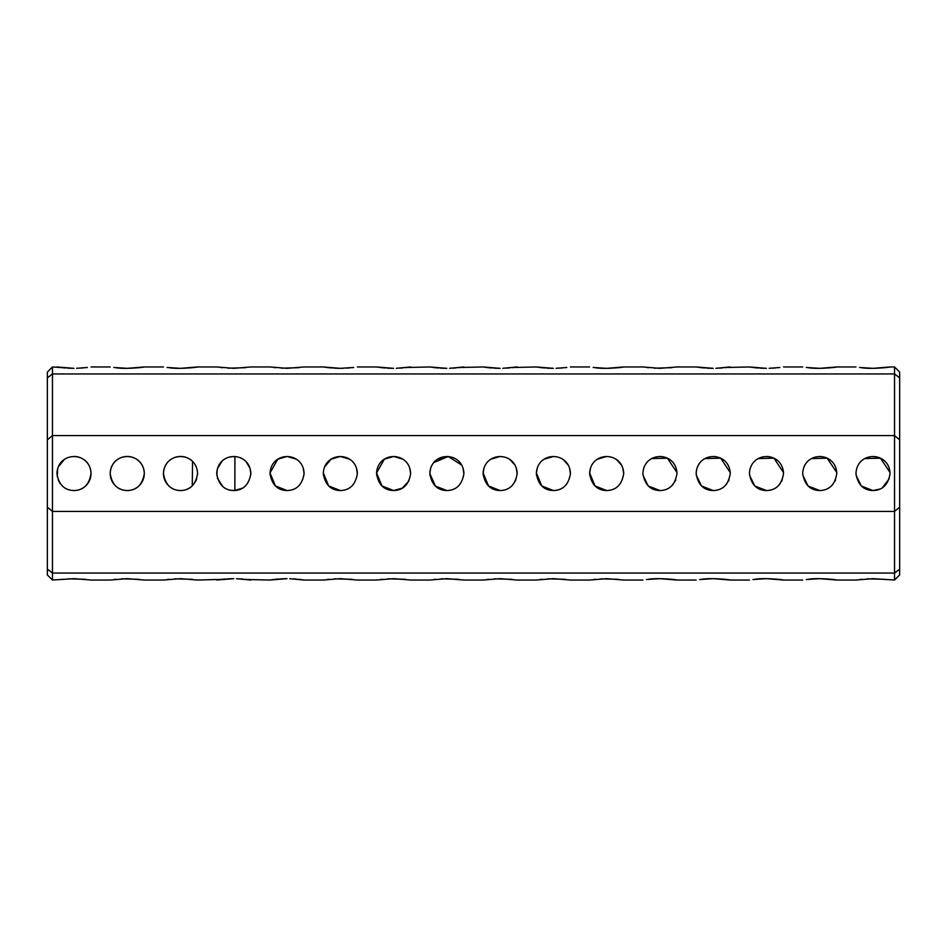 <?xml version="1.0" encoding="UTF-8"?>
<svg xmlns="http://www.w3.org/2000/svg" width="947" height="947" viewBox="0 0 947 947"><rect width="100%" height="100%" fill="white"/><g stroke="black" fill="none" stroke-linecap="round" stroke-linejoin="round"><path stroke-width="1.42" d="M899.65 439.822L894.536 435.573L52.464 435.573L52.464 511.427L894.536 511.427L899.65 507.178L899.65 377.829L894.536 373.947L52.464 373.947L47.35 377.829L47.35 507.178L52.464 511.427L52.464 573.053L894.536 573.053L894.536 366.963L890.062 366.963C890.216 367.318 870.767 369.33 861.64 367.72M855.97 473.5C857.745 484.615 863.427 490.297 873.016 490.546C882.592 490.309 888.274 484.627 890.062 473.5C889.138 450.938 856.917 450.914 855.97 473.5M802.701 473.5C804.477 484.615 810.159 490.297 819.747 490.546C829.323 490.309 835.005 484.627 836.793 473.5C835.87 450.938 803.648 450.914 802.701 473.5L802.701 473.441M749.432 473.5C751.208 484.615 756.89 490.297 766.478 490.546C776.055 490.309 781.737 484.627 783.524 473.5C782.601 450.938 750.379 450.914 749.432 473.5M696.163 473.5C697.939 484.615 703.621 490.297 713.209 490.546C722.786 490.309 728.468 484.627 730.255 473.5C729.332 450.938 697.11 450.914 696.163 473.5L696.163 473.441M642.895 473.5C644.67 484.615 650.352 490.297 659.941 490.546C669.517 490.309 675.199 484.627 676.987 473.5C676.063 450.938 643.842 450.914 642.895 473.5L642.895 473.441M589.626 473.5C591.402 484.615 597.083 490.297 606.672 490.546C616.248 490.309 621.93 484.627 623.718 473.5C622.783 450.938 590.561 450.926 589.626 473.5L590.526 468.019M536.357 473.5C538.133 484.615 543.815 490.297 553.403 490.546C562.98 490.309 568.662 484.627 570.449 473.5C569.514 450.938 537.292 450.926 536.357 473.5M483.088 473.5C484.864 484.615 490.546 490.297 500.134 490.546C509.711 490.309 515.393 484.627 517.18 473.5C516.245 450.938 484.024 450.926 483.088 473.5L483.988 468.019M216.745 473.5C218.52 484.615 224.202 490.297 233.791 490.546C243.367 490.309 249.049 484.627 250.837 473.5C249.901 450.938 217.68 450.926 216.745 473.5M163.476 473.5C165.251 484.615 170.934 490.297 180.522 490.546C190.098 490.309 195.78 484.627 197.568 473.5C196.633 450.938 164.411 450.926 163.476 473.5M110.207 473.5C111.983 484.615 117.665 490.297 127.253 490.546C136.83 490.309 142.512 484.627 144.299 473.5C143.364 450.938 111.142 450.926 110.207 473.5M56.938 473.5C58.714 484.615 64.396 490.297 73.984 490.546C83.561 490.309 89.243 484.627 91.03 473.5C90.095 450.938 57.874 450.926 56.938 473.5M429.82 473.5C431.595 484.615 437.277 490.297 446.866 490.546C456.442 490.309 462.124 484.627 463.912 473.5C462.976 450.938 430.755 450.926 429.82 473.5L435.407 486.119L446.866 490.546C456.501 490.25 462.183 484.568 463.912 473.5L463.912 473.441M376.551 473.5C378.327 484.615 384.009 490.297 393.597 490.546C403.173 490.309 408.855 484.627 410.643 473.5C409.708 450.938 377.486 450.926 376.551 473.5M323.282 473.5C325.058 484.615 330.74 490.297 340.328 490.546C349.905 490.309 355.587 484.627 357.374 473.5C356.439 450.938 324.217 450.926 323.282 473.5M270.013 473.5C271.789 484.615 277.471 490.297 287.059 490.546C296.636 490.309 302.318 484.627 304.105 473.5C303.17 450.938 270.949 450.926 270.013 473.5M47.35 439.822L52.464 435.573L52.464 373.947L56.938 373.947M861.51 486.083L873.016 490.546C882.651 490.25 888.333 484.568 890.062 473.5M890.038 472.541L880.461 458.17L864.765 458.585M856.052 475.193L861.19 485.775M808.241 486.083L819.747 490.546C829.383 490.25 835.065 484.568 836.793 473.5L836.793 473.441M836.769 472.541L827.193 458.17L811.496 458.585M802.784 475.193L807.921 485.775M754.972 486.083L766.478 490.546C776.114 490.25 781.796 484.568 783.524 473.5M783.5 472.541L773.924 458.17L758.227 458.585M749.515 475.193L754.652 485.775M701.703 486.083L713.209 490.546C722.845 490.25 728.527 484.568 730.255 473.5L730.255 473.441M730.232 472.541L720.655 458.17L704.959 458.585M696.246 475.193L701.384 485.775M648.435 486.083L659.941 490.546C669.576 490.25 675.258 484.568 676.987 473.5L676.987 473.441M676.963 472.541L667.386 458.17L651.69 458.585M642.977 475.193L648.115 485.775M595.166 486.083L606.672 490.546C616.308 490.25 621.99 484.568 623.718 473.5L623.718 473.441M602.221 457.046L606.684 456.454L597.332 459.236M589.709 475.193L594.846 485.775M541.897 486.083L553.403 490.546C563.039 490.25 568.721 484.568 570.449 473.5L570.449 473.441M548.952 457.046L553.415 456.454L544.063 459.236M537.257 468.019L536.357 473.441M536.44 475.193L541.577 485.775M488.628 486.083L500.134 490.546C509.77 490.25 515.452 484.568 517.18 473.5L517.18 473.441M495.683 457.046L500.146 456.454L490.795 459.236M483.171 475.193L488.309 485.775M230.95 490.309L234.856 490.51L242.61 488.084M250.777 474.849L250.837 473.571M246.196 461.805L250.044 468.363L250.837 473.524L250.695 471.346M248.919 465.64L248.516 464.906M234.856 490.51L234.915 456.49M234.311 456.466L229.446 457.022M222.166 461.035L217.502 468.481M217.254 469.357L216.887 475.678M217.372 478.081L222.734 486.474M192.667 461.544L192.241 461.118A17.046 17.046 0 0 0 164.683 467.191A17.046 17.046 0 0 0 192.241 485.882L192.549 485.586M195.295 481.999L196.763 478.685M197.532 474.672L197.509 472.115M196.124 466.646L195.449 465.261M192.572 461.449L192.241 485.882M64.42 459.39L58.252 466.93M57.684 468.528L57.246 476.72M58.075 479.62L60.075 483.349M446.889 456.454L437.526 459.236M430.719 468.019L429.82 473.441M429.902 475.193L435.04 485.775M435.36 486.083L446.866 490.546M382.091 486.083L393.597 490.546C403.233 490.25 408.915 484.568 410.643 473.5M402.842 459.177L393.561 456.454L384.293 459.212M382.671 460.42L381.937 461.071M376.634 475.193L381.771 485.775M328.822 486.083L340.328 490.546C349.964 490.25 355.646 484.568 357.374 473.5M349.573 459.177L340.293 456.454L331.024 459.212M329.402 460.42L328.668 461.071M323.365 475.193L328.502 485.775M275.553 486.083L287.059 490.546C296.695 490.25 302.377 484.568 304.105 473.5M296.304 459.177L287.024 456.454L277.755 459.212M276.133 460.42L275.399 461.071M270.096 475.193L275.234 485.775M61.555 367.602L52.464 366.963L52.464 373.947M91.03 373.947L110.207 373.947M144.299 373.947L163.476 373.947M197.568 373.947L216.745 373.947M250.837 373.947L270.013 373.947M304.105 373.947L323.282 373.947M357.374 373.947L376.551 373.947M410.643 373.947L429.82 373.947M463.912 373.947L483.088 373.947M517.18 373.947L536.357 373.947M570.449 373.947L589.626 373.947M623.718 373.947L642.895 373.947M676.987 373.947L696.163 373.947M730.255 373.947L749.432 373.947M783.524 373.947L802.701 373.947M836.793 373.947L855.97 373.947M890.062 373.947L894.536 373.947M859.509 367.472L873.016 368.336L890.062 366.963M806.24 367.472L819.747 368.336L836.793 366.963C836.947 367.318 817.498 369.33 808.371 367.72M769.142 368.3L779.866 367.483M779.464 367.543L778.209 367.685M775.853 367.921L772.681 368.146M766.466 368.336L749.432 366.963L726.598 367.483M765.401 368.324L759.956 368.134M758.227 368.016L754.321 367.637M754.049 367.602L749.432 366.963M715.873 368.3L730.255 366.963M726.195 367.543L724.94 367.685M722.585 367.921L719.412 368.146M713.198 368.336L696.163 366.963L676.987 366.963L659.941 368.336L642.895 366.963L623.718 366.963C623.872 367.318 604.423 369.33 595.296 367.72M712.132 368.324L706.687 368.134M704.959 368.016L701.052 367.637M700.78 367.602L696.163 366.963M671.766 367.673L654.247 368.182M648.541 367.72L646.848 367.519M593.165 367.472L606.672 368.336L623.718 366.963M556.067 368.3L566.791 367.483M566.389 367.543L565.134 367.685M562.778 367.921L559.606 368.146M553.391 368.336L536.357 366.963L513.523 367.483M552.326 368.324L546.881 368.134M545.152 368.016L541.246 367.637M540.974 367.602L536.357 366.963M502.798 368.3L517.18 366.963M513.12 367.543L511.865 367.685M509.51 367.921L506.337 368.146M500.123 368.336L483.088 366.963L460.254 367.483M499.057 368.324L493.612 368.134M491.884 368.016L487.977 367.637M487.705 367.602L483.088 366.963M167.015 367.472L180.522 368.336L197.568 366.963L216.745 366.963L233.791 368.336L250.837 366.963L270.013 366.963L287.059 368.336L304.105 366.963L323.282 366.963L340.328 368.336L353.716 367.483M298.885 367.673L281.366 368.182M275.66 367.72L273.967 367.519M449.529 368.3L463.912 366.963M459.851 367.543L458.597 367.685M456.241 367.921L453.068 368.146M446.854 368.336L429.82 366.963L406.985 367.483M445.788 368.324L440.343 368.134M438.615 368.016L434.709 367.637M434.436 367.602L429.82 366.963M396.26 368.3L410.643 366.963M406.583 367.543L405.328 367.685M402.972 367.921L399.8 368.146M393.585 368.336L376.551 366.963L357.374 366.963M392.52 368.324L387.074 368.134M385.346 368.016L381.44 367.637M381.168 367.602L376.551 366.963M353.314 367.543L352.059 367.685M349.703 367.921L346.531 368.146M342.992 368.3L340.316 368.336M339.251 368.324L333.806 368.134M332.077 368.016L328.171 367.637M327.899 367.602L323.282 366.963M245.616 367.673L228.097 368.182M222.391 367.72L220.698 367.519M197.568 366.963C197.722 367.318 178.273 369.33 169.146 367.72M113.747 367.472L127.253 368.336L144.299 366.963C144.453 367.318 125.004 369.33 115.877 367.72M76.648 368.3L87.373 367.483M86.97 367.543L85.715 367.685M83.36 367.921L80.187 368.146M73.973 368.336L56.938 366.963M72.907 368.324L67.462 368.134M65.734 368.016L61.827 367.637M52.464 366.963L47.35 372.076L47.35 377.829M221.361 579.398L197.568 580.038L180.522 578.664L163.476 580.038L144.299 580.038L127.253 578.664L110.207 580.038L91.03 580.038L73.984 578.664L52.464 580.038L52.464 573.053L47.35 569.171L47.35 507.178M47.35 569.171L47.35 574.924L52.464 580.038M894.536 366.963L899.65 372.076L899.65 377.829M899.65 569.171L899.65 574.924L894.536 580.038L894.536 573.053L899.65 569.171L899.65 507.178M806.24 579.528L819.747 578.664L836.793 580.038L855.97 580.038L873.016 578.664L894.536 580.038M884.841 579.327L867.322 578.818M861.616 579.28L859.923 579.481M836.793 580.038C836.947 579.682 817.498 577.67 808.371 579.28M752.972 579.528L766.478 578.664L783.524 580.038C783.678 579.682 764.229 577.67 755.102 579.28M699.703 579.528L713.209 578.664L730.255 580.038C730.409 579.682 710.96 577.67 701.834 579.28M646.434 579.528L659.941 578.664L676.987 580.038C677.141 579.682 657.692 577.67 648.565 579.28M289.723 578.7L304.105 580.038L323.282 580.038L340.328 578.664L357.374 580.038L376.551 580.038L393.597 578.664L410.643 580.038L429.82 580.038L446.866 578.664L463.912 580.038L483.088 580.038L500.134 578.664L517.18 580.038L536.357 580.038L553.403 578.664L570.449 580.038L589.626 580.038L606.672 578.664L623.718 580.038L642.895 580.038M618.498 579.327L600.978 578.818M595.272 579.28L593.58 579.481M565.229 579.327L547.709 578.818M542.004 579.28L540.311 579.481M511.96 579.327L494.441 578.818M488.735 579.28L487.042 579.481M458.691 579.327L441.172 578.818M435.466 579.28L433.773 579.481M405.423 579.327L387.903 578.818M382.197 579.28L380.505 579.481M352.154 579.327L334.634 578.818M328.929 579.28L327.236 579.481M304.105 580.038L300.448 579.517M300.045 579.457L298.79 579.315M296.435 579.079L293.262 578.854M287.048 578.664L270.013 580.038L247.179 579.517M285.982 578.676L280.537 578.866M278.809 578.984L274.902 579.363M274.63 579.398L270.013 580.038M236.454 578.7L250.837 580.038M246.776 579.457L245.522 579.315M243.166 579.079L239.993 578.854M233.779 578.664L216.745 580.038M232.713 578.676L227.268 578.866M225.54 578.984L221.634 579.363M192.348 579.327L174.828 578.818M169.122 579.28L167.43 579.481M139.079 579.327L121.559 578.818M115.854 579.28L114.161 579.481M85.81 579.327L68.291 578.818M62.585 579.28L60.892 579.481M872.945 490.546L880.059 489.019M882.273 487.812L889.221 478.791M882.32 459.212L874.034 456.49M857.603 466.208L856.739 468.434M820.398 490.534L822.742 490.286M831.738 485.61L833.076 484.118M834.887 481.336L835.585 479.798M828.507 458.881L826.21 457.732M822.47 456.679L820.765 456.49M804.334 466.208L803.47 468.434M767.129 490.534L769.473 490.286M778.47 485.61L779.807 484.118M781.618 481.336L782.317 479.798M775.238 458.881L772.941 457.732M769.201 456.679L767.496 456.49M751.066 466.208L750.202 468.434M713.86 490.534L716.204 490.286M725.201 485.61L726.538 484.118M728.35 481.336L729.048 479.798M721.969 458.881L719.673 457.732M715.932 456.679L714.227 456.49M697.797 466.208L696.933 468.434M660.592 490.534L662.936 490.286M671.932 485.61L673.27 484.118M675.081 481.336L675.779 479.798M668.7 458.881L666.404 457.732M662.663 456.679L660.959 456.49M644.528 466.208L643.664 468.434M623.718 473.808L622.795 467.96M621.504 465.095L616.461 459.544M589.638 472.944L595.036 485.953L606.672 490.546M570.449 473.808L569.526 467.96M568.236 465.095L563.193 459.544M536.369 472.944L541.767 485.953L553.403 490.546M515.488 480.898L517.18 473.843M517.18 473.808L516.257 467.96M514.967 465.095L509.924 459.544M483.1 472.944L488.498 485.953L500.134 490.546M463.912 473.808L462.988 467.96M461.698 465.095L448.262 456.513L433.821 462.527M376.563 472.944L381.961 485.953L393.597 490.546L402.345 488.131L408.95 480.898M410.643 473.808L409.72 467.96M403.067 459.331L400.605 457.957M384.328 459.188L376.563 472.932M357.374 473.808L356.451 467.96M349.798 459.331L347.336 457.957M331.059 459.188L324.561 467.025M323.294 472.944L328.692 485.953L340.328 490.546M304.105 473.808L303.182 467.96M296.529 459.331L294.067 457.957M277.791 459.188L270.025 472.932M270.025 472.944L275.423 485.953L287.059 490.546M74.683 490.534A17.046 17.046 0 0 0 91.03 473.5A17.046 17.046 0 0 0 74.683 456.466M127.253 490.546A17.046 17.046 0 0 0 142.014 464.977A17.046 17.046 0 0 0 112.492 464.977A17.046 17.046 0 0 0 127.253 490.546M855.97 366.963L836.793 366.963M802.701 366.963L783.524 366.963M589.626 366.963L570.449 366.963M163.476 366.963L144.299 366.963M110.207 366.963L91.03 366.963M802.701 580.038L783.524 580.038M749.432 580.038L730.255 580.038M696.163 580.038L676.987 580.038"/></g></svg>
